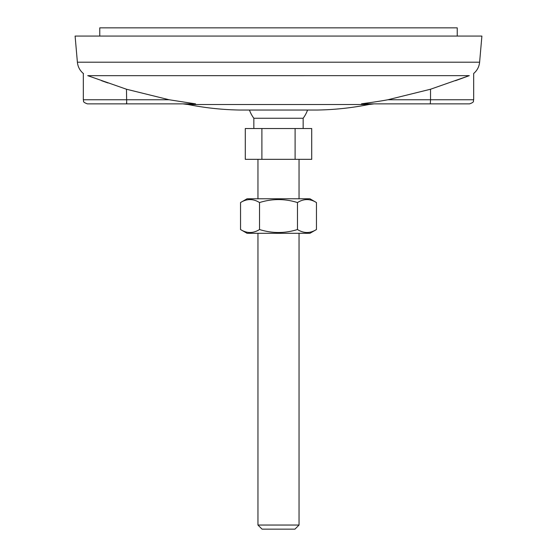 <?xml version="1.0" encoding="UTF-8"?>
<svg xmlns="http://www.w3.org/2000/svg" width="557" height="557" viewBox="0 0 557 557"><rect width="100%" height="100%" fill="white"/><g stroke="black" fill="none" stroke-linecap="round" stroke-linejoin="round"><path stroke-width="0.84" d="M309.936 233.299L247.064 233.299L240.54 229.533C246.869 233.487 253.198 233.487 259.52 229.533C272.171 233.487 284.829 233.487 297.48 229.533C303.802 233.487 310.131 233.487 316.46 229.533L309.936 233.299M240.54 202.553L247.064 198.786L309.936 198.786L316.46 202.553C310.131 198.598 303.802 198.598 297.48 202.553C284.829 198.598 272.171 198.598 259.52 202.553C253.198 198.598 246.869 198.598 240.54 202.553L240.54 229.533M259.52 229.533L259.52 202.553M297.48 229.533L297.48 202.553M316.46 229.533L316.46 202.553M299.046 525.042L257.954 525.042L262.062 529.15L294.938 529.15L299.046 525.042L299.046 233.299M257.954 525.042L257.954 233.299M257.954 198.786L257.954 159.337M245.289 128.521L311.711 128.521L311.711 159.337L245.289 159.337L245.289 128.521M261.894 128.521L261.894 159.337M295.106 128.521L295.106 159.337M253.846 128.521L253.846 118.251L303.154 118.251A30.816 30.816 0 0 0 307.555 110.028M457.241 36.066L457.241 27.85L99.759 27.85L99.759 36.066M144.959 103.867L195.556 103.867L169.133 99.759L126.467 89.231L87.734 75.661C81.872 72.87 81.872 72.87 87.734 75.661L469.3 75.648M77.388 62.21L479.612 62.21L481.896 36.066L75.104 36.066L77.388 62.21C77.862 66.763 79.839 70.516 83.32 73.475L83.508 73.594M455.438 80.702L469.266 75.661C475.128 72.87 475.128 72.87 469.266 75.661L430.533 89.231L387.867 99.759C377.019 101.827 362.913 103.532 361.444 103.867L469.572 103.867C475.26 101.854 472.844 101.005 473.68 99.759L430.533 99.759L430.533 89.231M239.531 110.028L317.469 110.028C334.757 109.736 351.885 107.898 368.838 104.521L188.162 104.521C205.115 107.898 222.243 109.736 239.531 110.028M101.562 80.702L107.974 82.972M126.536 102.579L126.641 103.699M169.133 99.759L83.32 99.759C84.156 100.991 81.726 101.84 87.428 103.867L126.711 103.867L126.467 89.231M126.711 103.867L195.556 103.867M412.041 103.867L374.074 103.867L368.838 104.521M387.867 99.759L430.533 99.759L430.289 103.867M299.046 159.337L299.046 198.786M303.154 118.251L303.154 128.521M249.445 110.028A30.816 30.816 0 0 0 253.846 118.251M479.612 62.21C479.138 66.763 477.161 70.516 473.68 73.475L473.68 99.759M182.926 103.867L188.162 104.521M83.32 99.759L83.32 73.475"/></g></svg>
